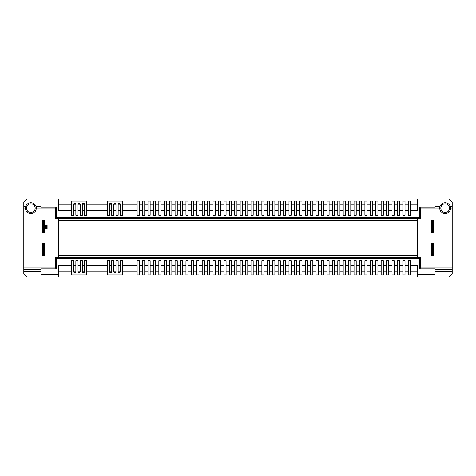 <?xml version="1.0" encoding="UTF-8"?>
<svg xmlns="http://www.w3.org/2000/svg" width="476" height="476" viewBox="0 0 476 476"><rect width="100%" height="100%" fill="white"/><g stroke="black" fill="none" stroke-linecap="round" stroke-linejoin="round"><path stroke-width="0.71" d="M445.149 202.752A5.42 5.42 0 0 1 450.576 208.173A5.42 5.42 0 0 1 445.149 213.599A5.42 5.42 0 0 1 439.729 208.173A5.42 5.42 0 0 1 445.149 202.752M410.443 265.656L417.714 265.656L417.714 274.331L435.064 274.331L435.064 271.623L452.2 271.623L452.2 208.173L450.576 208.173L450.326 206.548L452.2 206.548L452.2 202.211L448.945 198.956L435.064 198.956L435.064 206.548L439.979 206.548L439.729 208.173L435.064 208.173L435.064 206.548M36.271 208.173A5.42 5.42 0 0 1 30.851 213.599A5.42 5.42 0 0 1 25.424 208.173A5.42 5.42 0 0 1 30.851 202.752A5.42 5.42 0 0 1 36.271 208.173L40.936 208.173L40.936 206.548L36.021 206.548M445.149 203.835A4.338 4.338 0 0 1 449.487 208.173A4.338 4.338 0 0 1 445.149 212.51A4.338 4.338 0 0 1 440.812 208.173A4.338 4.338 0 0 1 445.149 203.835M35.188 208.173A4.338 4.338 0 0 1 30.851 212.51A4.338 4.338 0 0 1 26.513 208.173A4.338 4.338 0 0 1 30.851 203.835A4.338 4.338 0 0 1 35.188 208.173M419.665 258.605L420.748 257.522L55.252 257.522L56.335 258.605L419.665 258.605L419.665 268.91L435.064 268.91M420.748 257.522L420.748 267.827L435.064 267.827L435.064 271.623M417.714 218.478L417.714 257.522M58.286 218.478L58.286 257.522M40.936 268.91L56.335 268.91L55.252 267.827L55.252 257.522M139.307 260.777L137.136 260.777L137.136 274.872L139.307 274.872L139.307 260.777M150.148 260.777L147.982 260.777L147.982 274.872L150.148 274.872L150.148 260.777M160.995 260.777L158.829 260.777L158.829 274.872L160.995 274.872L160.995 260.777M171.842 260.777L169.67 260.777L169.67 274.872L171.842 274.872L171.842 260.777M182.689 260.777L180.517 260.777L180.517 274.872L182.689 274.872L182.689 260.777M193.536 260.777L191.364 260.777L191.364 274.872L193.536 274.872L193.536 260.777M204.377 260.777L202.211 260.777L202.211 274.872L204.377 274.872L204.377 260.777M215.223 260.777L213.058 260.777L213.058 274.872L215.223 274.872L215.223 260.777M226.07 260.777L223.898 260.777L223.898 274.872L226.07 274.872L226.07 260.777M236.917 260.777L234.745 260.777L234.745 274.872L236.917 274.872L236.917 260.777M247.764 260.777L245.592 260.777L245.592 274.872L247.764 274.872L247.764 260.777M258.605 260.777L256.439 260.777L256.439 274.872L258.605 274.872L258.605 260.777M269.452 260.777L267.286 260.777L267.286 274.872L269.452 274.872L269.452 260.777M280.299 260.777L278.127 260.777L278.127 274.872L280.299 274.872L280.299 260.777M291.145 260.777L288.974 260.777L288.974 274.872L291.145 274.872L291.145 260.777M301.986 260.777L299.82 260.777L299.82 274.872L301.986 274.872L301.986 260.777M312.833 260.777L310.667 260.777L310.667 274.872L312.833 274.872L312.833 260.777M323.68 260.777L321.508 260.777L321.508 274.872L323.68 274.872L323.68 260.777M334.527 260.777L332.355 260.777L332.355 274.872L334.527 274.872L334.527 260.777M345.374 260.777L343.202 260.777L343.202 274.872L345.374 274.872L345.374 260.777M356.215 260.777L354.049 260.777L354.049 274.872L356.215 274.872L356.215 260.777M367.061 260.777L364.896 260.777L364.896 274.872L367.061 274.872L367.061 260.777M377.908 260.777L375.737 260.777L375.737 274.872L377.908 274.872L377.908 260.777M388.755 260.777L386.583 260.777L386.583 274.872L388.755 274.872L388.755 260.777M399.596 260.777L397.43 260.777L397.43 274.872L399.596 274.872L399.596 260.777M410.443 260.777L408.277 260.777L408.277 274.872L410.443 274.872L410.443 260.777M122.493 260.777L120.327 260.777L120.327 271.623A1.083 1.083 0 0 1 119.244 272.706A1.083 1.083 0 0 1 118.155 271.623L118.155 260.777L115.989 260.777L115.989 271.623A1.083 1.083 0 0 1 114.9 272.706A1.083 1.083 0 0 1 113.818 271.623L113.818 260.777L111.652 260.777L111.652 271.623A1.083 1.083 0 0 1 110.563 272.706A1.083 1.083 0 0 1 109.48 271.623L109.48 260.777L107.308 260.777L107.308 274.331A0.541 0.541 0 0 0 107.856 274.872L121.951 274.872A0.541 0.541 0 0 0 122.493 274.331L122.493 260.777M86.703 260.777L84.538 260.777L84.538 271.623A1.083 1.083 0 0 1 83.449 272.706A1.083 1.083 0 0 1 82.366 271.623L82.366 260.777L80.194 260.777L80.194 271.623A1.083 1.083 0 0 1 79.111 272.706A1.083 1.083 0 0 1 78.028 271.623L78.028 260.777L75.857 260.777L75.857 271.623A1.083 1.083 0 0 1 74.774 272.706A1.083 1.083 0 0 1 73.691 271.623L73.691 260.777L71.519 260.777L71.519 274.331A0.541 0.541 0 0 0 72.06 274.872L86.162 274.872A0.541 0.541 0 0 0 86.703 274.331L86.703 260.777M56.335 268.91L56.335 258.605M40.936 269.452L40.936 274.331L58.286 274.331L58.286 277.044L27.055 277.044L23.8 273.789L23.8 269.452L40.936 269.452L40.936 267.827L55.252 267.827M71.519 265.656L58.286 265.656L58.286 274.331M408.277 265.656L405.022 265.656M402.851 265.656L399.596 265.656M397.43 265.656L394.176 265.656M392.01 265.656L388.755 265.656M386.583 265.656L383.329 265.656M381.163 265.656L377.908 265.656M375.737 265.656L372.488 265.656M370.316 265.656L367.061 265.656M364.896 265.656L361.641 265.656M359.469 265.656L356.215 265.656M354.049 265.656L350.794 265.656M348.622 265.656L345.374 265.656M343.202 265.656L339.947 265.656M337.781 265.656L334.527 265.656M332.355 265.656L329.1 265.656M326.935 265.656L323.68 265.656M321.508 265.656L318.26 265.656M316.088 265.656L312.833 265.656M310.667 265.656L307.413 265.656M305.241 265.656L301.986 265.656M299.82 265.656L296.566 265.656M294.394 265.656L291.145 265.656M288.974 265.656L285.719 265.656M283.553 265.656L280.299 265.656M278.127 265.656L274.872 265.656M272.706 265.656L269.452 265.656M267.286 265.656L264.031 265.656M261.86 265.656L258.605 265.656M256.439 265.656L253.184 265.656M251.013 265.656L247.764 265.656M245.592 265.656L242.338 265.656M240.172 265.656L236.917 265.656M234.745 265.656L231.491 265.656M229.325 265.656L226.07 265.656M223.898 265.656L220.65 265.656M218.478 265.656L215.223 265.656M213.058 265.656L209.803 265.656M207.631 265.656L204.377 265.656M202.211 265.656L198.956 265.656M196.784 265.656L193.536 265.656M191.364 265.656L188.109 265.656M185.943 265.656L182.689 265.656M180.517 265.656L177.262 265.656M175.097 265.656L171.842 265.656M169.67 265.656L166.421 265.656M164.25 265.656L160.995 265.656M158.829 265.656L155.575 265.656M153.403 265.656L150.148 265.656M147.982 265.656L144.728 265.656M142.556 265.656L139.307 265.656M137.136 265.656L122.493 265.656M120.327 265.656L118.155 265.656M115.989 265.656L113.818 265.656M111.652 265.656L109.48 265.656M107.308 265.656L86.703 265.656M84.538 265.656L82.366 265.656M80.194 265.656L78.028 265.656M75.857 265.656L73.691 265.656M405.022 260.777L402.851 260.777L402.851 274.872L405.022 274.872L405.022 260.777M394.176 260.777L392.01 260.777L392.01 274.872L394.176 274.872L394.176 260.777M383.329 260.777L381.163 260.777L381.163 274.872L383.329 274.872L383.329 260.777M372.488 260.777L370.316 260.777L370.316 274.872L372.488 274.872L372.488 260.777M361.641 260.777L359.469 260.777L359.469 274.872L361.641 274.872L361.641 260.777M350.794 260.777L348.622 260.777L348.622 274.872L350.794 274.872L350.794 260.777M339.947 260.777L337.781 260.777L337.781 274.872L339.947 274.872L339.947 260.777M329.1 260.777L326.935 260.777L326.935 274.872L329.1 274.872L329.1 260.777M318.26 260.777L316.088 260.777L316.088 274.872L318.26 274.872L318.26 260.777M307.413 260.777L305.241 260.777L305.241 274.872L307.413 274.872L307.413 260.777M296.566 260.777L294.394 260.777L294.394 274.872L296.566 274.872L296.566 260.777M285.719 260.777L283.553 260.777L283.553 274.872L285.719 274.872L285.719 260.777M274.872 260.777L272.706 260.777L272.706 274.872L274.872 274.872L274.872 260.777M264.031 260.777L261.86 260.777L261.86 274.872L264.031 274.872L264.031 260.777M253.184 260.777L251.013 260.777L251.013 274.872L253.184 274.872L253.184 260.777M242.338 260.777L240.172 260.777L240.172 274.872L242.338 274.872L242.338 260.777M231.491 260.777L229.325 260.777L229.325 274.872L231.491 274.872L231.491 260.777M220.65 260.777L218.478 260.777L218.478 274.872L220.65 274.872L220.65 260.777M209.803 260.777L207.631 260.777L207.631 274.872L209.803 274.872L209.803 260.777M198.956 260.777L196.784 260.777L196.784 274.872L198.956 274.872L198.956 260.777M188.109 260.777L185.943 260.777L185.943 274.872L188.109 274.872L188.109 260.777M177.262 260.777L175.097 260.777L175.097 274.872L177.262 274.872L177.262 260.777M166.421 260.777L164.25 260.777L164.25 274.872L166.421 274.872L166.421 260.777M155.575 260.777L153.403 260.777L153.403 274.872L155.575 274.872L155.575 260.777M144.728 260.777L142.556 260.777L142.556 274.872L144.728 274.872L144.728 260.777M419.665 268.91L420.748 267.827M433.219 232.722L431.054 232.58L433.219 232.722M431.054 255.082L431.054 243.278L433.219 243.278L433.219 255.35L431.054 255.35L431.595 254.267L432.678 254.267L433.219 255.082M420.748 208.173L419.665 207.09L419.665 217.395L56.335 217.395L55.252 218.478L420.748 218.478L420.748 208.173L435.064 208.173M44.405 254.267L44.405 244.509L43.322 244.509L42.781 243.278L44.946 243.278L44.946 255.35L42.781 255.35L43.322 254.267L44.405 254.267L44.946 255.082M25.674 206.548L23.8 206.548L23.8 267.827L40.936 267.827M44.946 232.722L42.781 232.58L44.946 232.722M417.714 271.076L410.443 271.076M408.277 271.076L405.022 271.076M402.851 271.076L399.596 271.076M397.43 271.076L394.176 271.076M392.01 271.076L388.755 271.076M386.583 271.076L383.329 271.076M381.163 271.076L377.908 271.076M375.737 271.076L372.488 271.076M370.316 271.076L367.061 271.076M364.896 271.076L361.641 271.076M359.469 271.076L356.215 271.076M354.049 271.076L350.794 271.076M348.622 271.076L345.374 271.076M343.202 271.076L339.947 271.076M337.781 271.076L334.527 271.076M332.355 271.076L329.1 271.076M326.935 271.076L323.68 271.076M321.508 271.076L318.26 271.076M316.088 271.076L312.833 271.076M310.667 271.076L307.413 271.076M305.241 271.076L301.986 271.076M299.82 271.076L296.566 271.076M294.394 271.076L291.145 271.076M288.974 271.076L285.719 271.076M283.553 271.076L280.299 271.076M278.127 271.076L274.872 271.076M272.706 271.076L269.452 271.076M267.286 271.076L264.031 271.076M261.86 271.076L258.605 271.076M256.439 271.076L253.184 271.076M251.013 271.076L247.764 271.076M245.592 271.076L242.338 271.076M240.172 271.076L236.917 271.076M234.745 271.076L231.491 271.076M229.325 271.076L226.07 271.076M223.898 271.076L220.65 271.076M218.478 271.076L215.223 271.076M213.058 271.076L209.803 271.076M207.631 271.076L204.377 271.076M202.211 271.076L198.956 271.076M196.784 271.076L193.536 271.076M191.364 271.076L188.109 271.076M185.943 271.076L182.689 271.076M180.517 271.076L177.262 271.076M175.097 271.076L171.842 271.076M169.67 271.076L166.421 271.076M164.25 271.076L160.995 271.076M158.829 271.076L155.575 271.076M153.403 271.076L150.148 271.076M147.982 271.076L144.728 271.076M142.556 271.076L139.307 271.076M137.136 271.076L122.493 271.076M120.327 271.076L118.155 271.076M115.989 271.076L113.818 271.076M111.652 271.076L109.48 271.076M107.308 271.076L86.703 271.076M84.538 271.076L82.366 271.076M80.194 271.076L78.028 271.076M75.857 271.076L73.691 271.076M71.519 271.076L58.286 271.076M452.2 271.623L452.2 273.789L448.945 277.044L417.714 277.044L417.714 274.331M452.2 208.173L452.2 206.548M452.2 267.827L435.064 267.827M431.054 232.306L431.595 231.491L432.678 231.491L433.219 232.306L433.219 220.65L431.054 220.65L431.054 232.58M419.665 217.395L420.748 218.478M55.252 218.478L55.252 208.173L40.936 208.173M42.781 243.694L42.781 255.082M23.8 208.173L25.424 208.173M23.8 267.827L23.8 269.452M23.8 206.548L23.8 202.211L27.055 198.956L40.936 198.956L40.936 200.039L58.286 200.039L58.286 210.344L71.519 210.344M42.781 220.918L42.781 232.306L43.322 231.491L44.405 231.491L44.405 221.733L43.322 221.733L42.781 220.65L44.946 220.65L44.946 232.58M44.946 228.783L47.118 228.783L47.118 225.529L44.946 225.529M419.665 207.09L435.064 207.09M435.064 269.452L452.2 269.452M431.054 220.918L431.595 221.733L431.595 231.491M433.219 220.918L432.678 221.733L431.595 221.733M432.678 231.491L432.678 221.733M431.054 243.694L431.595 244.509L431.595 254.267M433.219 243.694L432.678 244.509L431.595 244.509M431.054 243.42L433.219 243.42M432.678 254.267L432.678 244.509M137.136 215.223L139.307 215.223L139.307 201.128L137.136 201.128L137.136 215.223M147.982 215.223L150.148 215.223L150.148 201.128L147.982 201.128L147.982 215.223M158.829 215.223L160.995 215.223L160.995 201.128L158.829 201.128L158.829 215.223M169.67 215.223L171.842 215.223L171.842 201.128L169.67 201.128L169.67 215.223M180.517 215.223L182.689 215.223L182.689 201.128L180.517 201.128L180.517 215.223M191.364 215.223L193.536 215.223L193.536 201.128L191.364 201.128L191.364 215.223M202.211 215.223L204.377 215.223L204.377 201.128L202.211 201.128L202.211 215.223M213.058 215.223L215.223 215.223L215.223 201.128L213.058 201.128L213.058 215.223M223.898 215.223L226.07 215.223L226.07 201.128L223.898 201.128L223.898 215.223M234.745 215.223L236.917 215.223L236.917 201.128L234.745 201.128L234.745 215.223M245.592 215.223L247.764 215.223L247.764 201.128L245.592 201.128L245.592 215.223M256.439 215.223L258.605 215.223L258.605 201.128L256.439 201.128L256.439 215.223M267.286 215.223L269.452 215.223L269.452 201.128L267.286 201.128L267.286 215.223M278.127 215.223L280.299 215.223L280.299 201.128L278.127 201.128L278.127 215.223M288.974 215.223L291.145 215.223L291.145 201.128L288.974 201.128L288.974 215.223M299.82 215.223L301.986 215.223L301.986 201.128L299.82 201.128L299.82 215.223M310.667 215.223L312.833 215.223L312.833 201.128L310.667 201.128L310.667 215.223M321.508 215.223L323.68 215.223L323.68 201.128L321.508 201.128L321.508 215.223M332.355 215.223L334.527 215.223L334.527 201.128L332.355 201.128L332.355 215.223M343.202 215.223L345.374 215.223L345.374 201.128L343.202 201.128L343.202 215.223M354.049 215.223L356.215 215.223L356.215 201.128L354.049 201.128L354.049 215.223M364.896 215.223L367.061 215.223L367.061 201.128L364.896 201.128L364.896 215.223M375.737 215.223L377.908 215.223L377.908 201.128L375.737 201.128L375.737 215.223M386.583 215.223L388.755 215.223L388.755 201.128L386.583 201.128L386.583 215.223M397.43 215.223L399.596 215.223L399.596 201.128L397.43 201.128L397.43 215.223M408.277 215.223L410.443 215.223L410.443 201.128L408.277 201.128L408.277 215.223M107.308 215.223L109.48 215.223L109.48 204.377A1.083 1.083 0 0 1 110.563 203.294A1.083 1.083 0 0 1 111.652 204.377L111.652 215.223L113.818 215.223L113.818 204.377A1.083 1.083 0 0 1 114.9 203.294A1.083 1.083 0 0 1 115.989 204.377L115.989 215.223L118.155 215.223L118.155 204.377A1.083 1.083 0 0 1 119.244 203.294A1.083 1.083 0 0 1 120.327 204.377L120.327 215.223L122.493 215.223L122.493 201.669A0.541 0.541 0 0 0 121.951 201.128L107.856 201.128A0.541 0.541 0 0 0 107.308 201.669L107.308 215.223M71.519 215.223L73.691 215.223L73.691 204.377A1.083 1.083 0 0 1 74.774 203.294A1.083 1.083 0 0 1 75.857 204.377L75.857 215.223L78.028 215.223L78.028 204.377A1.083 1.083 0 0 1 79.111 203.294A1.083 1.083 0 0 1 80.194 204.377L80.194 215.223L82.366 215.223L82.366 204.377A1.083 1.083 0 0 1 83.449 203.294A1.083 1.083 0 0 1 84.538 204.377L84.538 215.223L86.703 215.223L86.703 201.669A0.541 0.541 0 0 0 86.162 201.128L72.06 201.128A0.541 0.541 0 0 0 71.519 201.669L71.519 215.223M435.064 198.956L417.714 198.956L417.714 200.039L450.028 200.039M417.714 200.039L417.714 210.344L410.443 210.344M73.691 210.344L75.857 210.344M78.028 210.344L80.194 210.344M82.366 210.344L84.538 210.344M86.703 210.344L107.308 210.344M109.48 210.344L111.652 210.344M113.818 210.344L115.989 210.344M118.155 210.344L120.327 210.344M122.493 210.344L137.136 210.344M139.307 210.344L142.556 210.344M144.728 210.344L147.982 210.344M150.148 210.344L153.403 210.344M155.575 210.344L158.829 210.344M160.995 210.344L164.25 210.344M166.421 210.344L169.67 210.344M171.842 210.344L175.097 210.344M177.262 210.344L180.517 210.344M182.689 210.344L185.943 210.344M188.109 210.344L191.364 210.344M193.536 210.344L196.784 210.344M198.956 210.344L202.211 210.344M204.377 210.344L207.631 210.344M209.803 210.344L213.058 210.344M215.223 210.344L218.478 210.344M220.65 210.344L223.898 210.344M226.07 210.344L229.325 210.344M231.491 210.344L234.745 210.344M236.917 210.344L240.172 210.344M242.338 210.344L245.592 210.344M247.764 210.344L251.013 210.344M253.184 210.344L256.439 210.344M258.605 210.344L261.86 210.344M264.031 210.344L267.286 210.344M269.452 210.344L272.706 210.344M274.872 210.344L278.127 210.344M280.299 210.344L283.553 210.344M285.719 210.344L288.974 210.344M291.145 210.344L294.394 210.344M296.566 210.344L299.82 210.344M301.986 210.344L305.241 210.344M307.413 210.344L310.667 210.344M312.833 210.344L316.088 210.344M318.26 210.344L321.508 210.344M323.68 210.344L326.935 210.344M329.1 210.344L332.355 210.344M334.527 210.344L337.781 210.344M339.947 210.344L343.202 210.344M345.374 210.344L348.622 210.344M350.794 210.344L354.049 210.344M356.215 210.344L359.469 210.344M361.641 210.344L364.896 210.344M367.061 210.344L370.316 210.344M372.488 210.344L375.737 210.344M377.908 210.344L381.163 210.344M383.329 210.344L386.583 210.344M388.755 210.344L392.01 210.344M394.176 210.344L397.43 210.344M399.596 210.344L402.851 210.344M405.022 210.344L408.277 210.344M56.335 217.395L56.335 207.09L40.936 207.09M402.851 215.223L405.022 215.223L405.022 201.128L402.851 201.128L402.851 215.223M392.01 215.223L394.176 215.223L394.176 201.128L392.01 201.128L392.01 215.223M381.163 215.223L383.329 215.223L383.329 201.128L381.163 201.128L381.163 215.223M370.316 215.223L372.488 215.223L372.488 201.128L370.316 201.128L370.316 215.223M359.469 215.223L361.641 215.223L361.641 201.128L359.469 201.128L359.469 215.223M348.622 215.223L350.794 215.223L350.794 201.128L348.622 201.128L348.622 215.223M337.781 215.223L339.947 215.223L339.947 201.128L337.781 201.128L337.781 215.223M326.935 215.223L329.1 215.223L329.1 201.128L326.935 201.128L326.935 215.223M316.088 215.223L318.26 215.223L318.26 201.128L316.088 201.128L316.088 215.223M305.241 215.223L307.413 215.223L307.413 201.128L305.241 201.128L305.241 215.223M294.394 215.223L296.566 215.223L296.566 201.128L294.394 201.128L294.394 215.223M283.553 215.223L285.719 215.223L285.719 201.128L283.553 201.128L283.553 215.223M272.706 215.223L274.872 215.223L274.872 201.128L272.706 201.128L272.706 215.223M261.86 215.223L264.031 215.223L264.031 201.128L261.86 201.128L261.86 215.223M251.013 215.223L253.184 215.223L253.184 201.128L251.013 201.128L251.013 215.223M240.172 215.223L242.338 215.223L242.338 201.128L240.172 201.128L240.172 215.223M229.325 215.223L231.491 215.223L231.491 201.128L229.325 201.128L229.325 215.223M218.478 215.223L220.65 215.223L220.65 201.128L218.478 201.128L218.478 215.223M207.631 215.223L209.803 215.223L209.803 201.128L207.631 201.128L207.631 215.223M196.784 215.223L198.956 215.223L198.956 201.128L196.784 201.128L196.784 215.223M185.943 215.223L188.109 215.223L188.109 201.128L185.943 201.128L185.943 215.223M175.097 215.223L177.262 215.223L177.262 201.128L175.097 201.128L175.097 215.223M164.25 215.223L166.421 215.223L166.421 201.128L164.25 201.128L164.25 215.223M153.403 215.223L155.575 215.223L155.575 201.128L153.403 201.128L153.403 215.223M142.556 215.223L144.728 215.223L144.728 201.128L142.556 201.128L142.556 215.223M56.335 207.09L55.252 208.173M44.405 244.509L44.946 243.694M42.781 243.42L44.946 243.42M43.322 244.509L43.322 254.267M25.972 200.039L40.936 200.039L40.936 206.548M44.405 231.491L44.946 232.306M44.405 221.733L44.946 220.918M45.494 225.529L45.494 228.783M46.577 228.783L46.577 225.529M43.322 221.733L43.322 231.491M58.286 204.924L71.519 204.924M73.691 204.924L75.857 204.924M78.028 204.924L80.194 204.924M82.366 204.924L84.538 204.924M86.703 204.924L107.308 204.924M109.48 204.924L111.652 204.924M113.818 204.924L115.989 204.924M118.155 204.924L120.327 204.924M122.493 204.924L137.136 204.924M139.307 204.924L142.556 204.924M144.728 204.924L147.982 204.924M150.148 204.924L153.403 204.924M155.575 204.924L158.829 204.924M160.995 204.924L164.25 204.924M166.421 204.924L169.67 204.924M171.842 204.924L175.097 204.924M177.262 204.924L180.517 204.924M182.689 204.924L185.943 204.924M188.109 204.924L191.364 204.924M193.536 204.924L196.784 204.924M198.956 204.924L202.211 204.924M204.377 204.924L207.631 204.924M209.803 204.924L213.058 204.924M215.223 204.924L218.478 204.924M220.65 204.924L223.898 204.924M226.07 204.924L229.325 204.924M231.491 204.924L234.745 204.924M236.917 204.924L240.172 204.924M242.338 204.924L245.592 204.924M247.764 204.924L251.013 204.924M253.184 204.924L256.439 204.924M258.605 204.924L261.86 204.924M264.031 204.924L267.286 204.924M269.452 204.924L272.706 204.924M274.872 204.924L278.127 204.924M280.299 204.924L283.553 204.924M285.719 204.924L288.974 204.924M291.145 204.924L294.394 204.924M296.566 204.924L299.82 204.924M301.986 204.924L305.241 204.924M307.413 204.924L310.667 204.924M312.833 204.924L316.088 204.924M318.26 204.924L321.508 204.924M323.68 204.924L326.935 204.924M329.1 204.924L332.355 204.924M334.527 204.924L337.781 204.924M339.947 204.924L343.202 204.924M345.374 204.924L348.622 204.924M350.794 204.924L354.049 204.924M356.215 204.924L359.469 204.924M361.641 204.924L364.896 204.924M367.061 204.924L370.316 204.924M372.488 204.924L375.737 204.924M377.908 204.924L381.163 204.924M383.329 204.924L386.583 204.924M388.755 204.924L392.01 204.924M394.176 204.924L397.43 204.924M399.596 204.924L402.851 204.924M405.022 204.924L408.277 204.924M410.443 204.924L417.714 204.924M40.936 198.956L58.286 198.956L58.286 200.039M23.8 271.623L40.936 271.623M58.286 255.35L417.714 255.35M58.286 220.65L417.714 220.65M137.136 264.031L139.307 264.031M147.982 264.031L150.148 264.031M158.829 264.031L160.995 264.031M169.67 264.031L171.842 264.031M180.517 264.031L182.689 264.031M191.364 264.031L193.536 264.031M202.211 264.031L204.377 264.031M213.058 264.031L215.223 264.031M223.898 264.031L226.07 264.031M234.745 264.031L236.917 264.031M245.592 264.031L247.764 264.031M256.439 264.031L258.605 264.031M267.286 264.031L269.452 264.031M278.127 264.031L280.299 264.031M288.974 264.031L291.145 264.031M299.82 264.031L301.986 264.031M310.667 264.031L312.833 264.031M321.508 264.031L323.68 264.031M332.355 264.031L334.527 264.031M343.202 264.031L345.374 264.031M354.049 264.031L356.215 264.031M364.896 264.031L367.061 264.031M375.737 264.031L377.908 264.031M386.583 264.031L388.755 264.031M397.43 264.031L399.596 264.031M408.277 264.031L410.443 264.031M120.327 264.031L122.493 264.031M111.652 264.031L113.818 264.031M84.538 264.031L86.703 264.031M75.857 264.031L78.028 264.031M80.194 264.031L82.366 264.031M71.519 264.031L73.691 264.031M115.989 264.031L118.155 264.031M107.308 264.031L109.48 264.031M402.851 264.031L405.022 264.031M392.01 264.031L394.176 264.031M381.163 264.031L383.329 264.031M370.316 264.031L372.488 264.031M359.469 264.031L361.641 264.031M348.622 264.031L350.794 264.031M337.781 264.031L339.947 264.031M326.935 264.031L329.1 264.031M316.088 264.031L318.26 264.031M305.241 264.031L307.413 264.031M294.394 264.031L296.566 264.031M283.553 264.031L285.719 264.031M272.706 264.031L274.872 264.031M261.86 264.031L264.031 264.031M251.013 264.031L253.184 264.031M240.172 264.031L242.338 264.031M229.325 264.031L231.491 264.031M218.478 264.031L220.65 264.031M207.631 264.031L209.803 264.031M196.784 264.031L198.956 264.031M185.943 264.031L188.109 264.031M175.097 264.031L177.262 264.031M164.25 264.031L166.421 264.031M153.403 264.031L155.575 264.031M142.556 264.031L144.728 264.031M139.307 211.969L137.136 211.969M150.148 211.969L147.982 211.969M160.995 211.969L158.829 211.969M171.842 211.969L169.67 211.969M182.689 211.969L180.517 211.969M193.536 211.969L191.364 211.969M204.377 211.969L202.211 211.969M215.223 211.969L213.058 211.969M226.07 211.969L223.898 211.969M236.917 211.969L234.745 211.969M247.764 211.969L245.592 211.969M258.605 211.969L256.439 211.969M269.452 211.969L267.286 211.969M280.299 211.969L278.127 211.969M291.145 211.969L288.974 211.969M301.986 211.969L299.82 211.969M312.833 211.969L310.667 211.969M323.68 211.969L321.508 211.969M334.527 211.969L332.355 211.969M345.374 211.969L343.202 211.969M356.215 211.969L354.049 211.969M367.061 211.969L364.896 211.969M377.908 211.969L375.737 211.969M388.755 211.969L386.583 211.969M399.596 211.969L397.43 211.969M410.443 211.969L408.277 211.969M109.48 211.969L107.308 211.969M118.155 211.969L115.989 211.969M73.691 211.969L71.519 211.969M82.366 211.969L80.194 211.969M78.028 211.969L75.857 211.969M86.703 211.969L84.538 211.969M113.818 211.969L111.652 211.969M122.493 211.969L120.327 211.969M405.022 211.969L402.851 211.969M394.176 211.969L392.01 211.969M383.329 211.969L381.163 211.969M372.488 211.969L370.316 211.969M361.641 211.969L359.469 211.969M350.794 211.969L348.622 211.969M339.947 211.969L337.781 211.969M329.1 211.969L326.935 211.969M318.26 211.969L316.088 211.969M307.413 211.969L305.241 211.969M296.566 211.969L294.394 211.969M285.719 211.969L283.553 211.969M274.872 211.969L272.706 211.969M264.031 211.969L261.86 211.969M253.184 211.969L251.013 211.969M242.338 211.969L240.172 211.969M231.491 211.969L229.325 211.969M220.65 211.969L218.478 211.969M209.803 211.969L207.631 211.969M198.956 211.969L196.784 211.969M188.109 211.969L185.943 211.969M177.262 211.969L175.097 211.969M166.421 211.969L164.25 211.969M155.575 211.969L153.403 211.969M144.728 211.969L142.556 211.969"/></g></svg>
